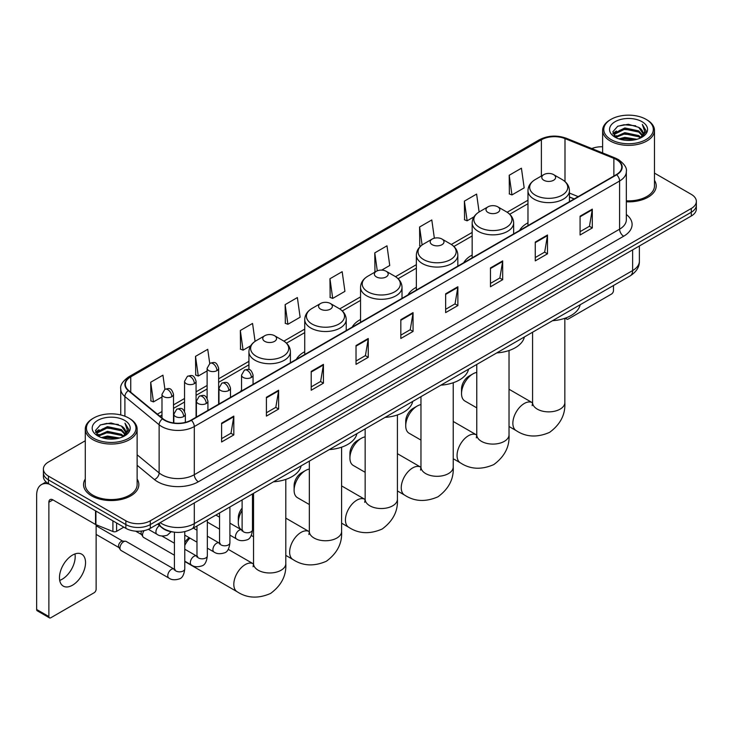 <?xml version="1.0" encoding="UTF-8"?>
<svg xmlns="http://www.w3.org/2000/svg" width="733" height="733" viewBox="0 0 733 733"><rect width="100%" height="100%" fill="white"/><g stroke="black" fill="none" stroke-linecap="round" stroke-linejoin="round"><path stroke-width="1.1" d="M241.542 390.002A30.529 17.629 0 0 0 240.543 391.569M304.736 351.703A30.529 17.629 0 0 0 296.352 359.344M360.544 319.487A30.529 17.629 0 0 0 352.161 327.129M416.353 287.263A30.529 17.629 0 0 0 407.969 294.904M472.162 255.038A30.529 17.629 0 0 0 463.778 262.68M527.971 222.823A30.529 17.629 0 0 0 519.587 230.464M574.122 198.973L569.449 197.085M173.162 532.021A17.28 9.978 180 0 1 162.222 527.943L157.595 524.122M85.275 440.762L48.46 462.01A17.28 9.978 0 0 0 43.403 469.065L43.403 476.597A17.28 9.978 0 0 0 48.46 483.652L125.865 528.337A17.28 9.978 0 0 0 150.302 528.337L691.292 216.006A17.28 9.978 0 0 0 696.35 208.942L696.35 205.185A17.28 9.978 0 0 1 691.292 212.24A17.28 9.978 0 0 0 696.35 205.185L696.35 201.419A17.28 9.978 0 0 0 691.292 194.364L654.477 173.116M43.403 469.065A17.28 9.978 0 0 0 48.46 476.12L125.865 520.806A17.28 9.978 0 0 0 150.302 520.806L150.302 524.571L691.292 212.24L150.302 524.571A17.28 9.978 0 0 1 125.865 524.571A17.28 9.978 0 0 0 150.302 524.571L150.302 528.337M48.46 476.12L48.46 479.886L125.865 524.571L48.46 479.886A17.28 9.978 0 0 1 43.403 472.831A17.28 9.978 0 0 0 48.46 479.886L48.46 483.652M85.275 479.034A27.652 15.961 0 0 0 83.544 484.586A27.652 15.961 0 0 0 91.643 495.875A27.652 15.961 0 0 0 121.779 499.338A27.652 15.961 0 0 0 138.849 484.586A27.652 15.961 0 0 0 137.126 479.034A27.652 15.961 0 0 1 138.849 484.586A27.652 15.961 0 0 1 121.779 499.338A27.652 15.961 0 0 1 91.643 495.875A27.652 15.961 0 0 1 83.544 484.586A27.652 15.961 0 0 1 85.275 479.034M616.334 159.556A18.435 10.647 180 0 1 621.731 167.078A18.435 10.647 180 0 1 616.334 174.61L191.038 420.146A18.435 10.647 180 0 1 162.909 418.726L128.678 390.506A18.435 10.647 180 0 1 125.343 384.404A18.435 10.647 180 0 1 130.749 376.872L541.385 139.792A18.435 10.647 180 0 1 564.996 138.601L613.869 158.365A18.435 10.647 180 0 1 616.334 159.556M616.655 159.363A18.893 10.913 0 0 0 614.135 158.145L565.253 138.381A18.893 10.913 0 0 0 541.055 139.609L130.419 376.689A18.893 10.913 0 0 0 128.302 390.662L162.524 418.882A18.893 10.913 0 0 0 191.368 420.339L616.655 174.793A18.893 10.913 0 0 0 616.655 159.363M221.595 423.161L221.595 441.972L233.818 434.916L233.818 416.106L221.595 423.161M221.595 438.636L231.005 433.203L233.763 416.729A4.609 2.657 -120 0 0 233.818 416.106M230.922 433.249L233.818 434.916M266.409 397.286L266.409 416.106L278.622 409.051L278.622 390.231L266.409 397.286M266.409 412.761L275.819 407.328L278.577 390.854A4.609 2.657 -120 0 0 278.622 390.231M275.736 407.374L278.622 409.051M311.213 371.411L311.213 390.231L323.436 383.176L323.436 364.356L311.213 371.411M311.213 386.896L320.623 381.462L323.39 364.988A4.609 2.657 -120 0 0 323.436 364.356M320.541 381.508L323.436 383.176M356.027 345.545L356.027 364.356L368.25 357.301L368.25 338.49L356.027 345.545M356.027 361.021L365.437 355.587L368.195 339.113A4.609 2.657 -120 0 0 368.25 338.49M365.355 355.633L368.25 357.301M580.078 216.189L580.078 235.009L592.301 227.945L592.301 209.134L580.078 216.189M580.078 231.665L589.488 226.231L592.246 209.757A4.609 2.657 -120 0 0 592.301 209.134M589.405 226.277L592.301 227.945M535.264 242.064L535.264 260.875L547.487 253.82L547.487 235.009L535.264 242.064M535.264 257.54L544.683 252.106L547.441 235.632A4.609 2.657 -120 0 0 547.487 235.009M544.601 252.152L547.487 253.82M490.459 267.93L490.459 286.75L502.673 279.694L502.673 260.875L490.459 267.93M490.459 283.405L499.869 277.972L502.627 261.498A4.609 2.657 -120 0 0 502.673 260.875M499.787 278.018L502.673 279.694M445.646 293.805L445.646 312.615L457.868 305.56L457.868 286.75L445.646 293.805M445.646 309.28L455.056 303.847L457.813 287.373A4.609 2.657 -120 0 0 457.868 286.75M454.973 303.893L457.868 305.56M400.832 319.67L400.832 338.49L413.055 331.435L413.055 312.615L400.832 319.67M400.832 335.146L410.251 329.713L413.009 313.238A4.609 2.657 -120 0 0 413.055 312.615M410.168 329.768L413.055 331.435M626.339 201.813A27.652 15.961 0 0 0 656.209 185.898A27.652 15.961 0 0 0 654.477 180.345A27.652 15.961 0 0 1 656.209 185.898A27.652 15.961 0 0 1 626.339 201.813M150.302 520.806L691.292 208.474A17.28 9.978 0 0 0 696.35 201.419M602.627 146.774A17.28 9.978 0 0 0 591.788 148.552M255.075 341.367L252.555 323.436L240.332 330.491L240.534 349.192M209.73 363.44L207.741 349.311L195.519 356.366L195.72 375.067M164.916 389.305L162.937 375.177L150.714 382.232L150.906 400.933M381.728 270.111L389.745 265.483L386.987 245.821L374.765 252.876L374.957 271.577M434.357 238.207L431.792 219.955L419.578 227.01L419.771 245.711M479.116 211.965L476.606 194.08L464.383 201.135L464.585 219.836M509.197 175.269L511.955 194.923L524.177 187.868L521.42 168.214L509.197 175.269L509.389 193.97M285.146 304.626L287.904 324.279L300.127 317.224L297.369 297.561L285.146 304.626L285.339 323.326M329.951 278.751L332.709 298.413L344.931 291.349L342.174 271.696L329.951 278.751L330.152 297.451M332.709 298.413L329.951 297.378M375.507 271.787L374.765 271.503M374.765 252.876L377.284 270.834M420.733 246.068L419.578 245.637M419.578 227.01L422.098 244.987M464.383 201.135L467.141 220.798L473.939 216.867M467.141 220.798L464.383 219.763M511.955 194.923L509.197 193.897M287.904 324.279L285.146 323.253M240.332 330.491L243.09 350.154L250.704 345.756M243.09 350.154L240.332 349.119M195.519 356.366L198.286 376.02L207.118 370.925M198.286 376.02L195.519 374.994M150.714 382.232L153.472 401.895L161.984 396.984M153.472 401.895L150.714 400.859M566.178 317.81L566.224 317.838A2.877 1.668 120 0 0 566.82 319.157A2.877 1.668 120 0 0 568.267 319.02L611.441 294.089A2.877 1.668 120 0 0 613.484 290.561L613.484 285.513M611.038 139.563A24.775 14.303 0 0 0 646.066 139.563A24.775 14.303 0 0 0 646.066 119.342L646.882 119.809A25.921 14.972 0 0 1 654.477 130.392A25.921 14.972 0 0 1 638.47 144.218A25.921 14.972 0 0 1 610.222 140.974A25.921 14.972 0 0 1 602.627 130.392A25.921 14.972 0 0 1 610.222 119.809L611.038 119.342A24.775 14.303 0 0 0 611.038 139.563M626.339 200.805A25.921 14.972 0 0 0 654.477 185.898L654.477 130.392M618.844 138.885L624.828 137.355L636.95 139.297M620.558 139.407L624.828 138.537L635.172 139.737M615.143 136.952L624.828 132.655L638.736 135.587L640.972 137.447M615.72 137.456L624.828 133.827L638.736 136.769L640.358 138.006M614.318 136.164L614.639 133.049L624.828 127.945L638.736 130.886L642.548 135.202M614.199 135.596L614.639 134.221L624.828 129.127L638.736 132.059L642.273 135.77M640.211 138.125A14.403 8.32 0 0 0 642.96 133.241A14.403 8.32 0 0 0 638.736 127.359L642.951 133.525M641.998 121.687A19.012 10.977 0 0 0 615.152 121.669A19.012 10.977 0 0 0 615.024 137.163A19.012 10.977 0 0 0 615.106 137.208A19.012 10.977 0 0 0 642.081 137.163A19.012 10.977 0 0 0 641.998 121.687M638.736 127.359L628.392 124.271L617.754 126.223L612.825 131.793L616.096 137.731M641.384 137.547L645.984 131.72L646.075 130.676L642.337 124.427L644.692 131.427L640.358 138.051M646.882 119.809L646.066 119.342A24.775 14.303 0 0 0 611.038 119.342M642.337 124.427L646.066 130.914M617.507 126.351L624.021 124.738L635.685 125.783M613.017 133.919L615.143 132.252M619.816 130.254L624.021 129.448L635.273 130.364M619.816 134.964L624.021 134.148L635.273 135.074M620.677 139.444L624.021 138.849L635.163 139.746M612.889 133.452L616.38 130.978M614.749 136.613L616.38 135.678M461.533 393.621L461.533 388.921A10.372 5.983 -60 0 1 468.863 376.212L472.941 373.867A16.135 9.309 120 0 0 461.533 393.621A16.135 9.309 120 0 0 464.878 401.006L476.771 407.869M543.822 180.254A6.918 3.995 0 0 0 553.598 180.254A6.918 3.995 0 0 0 553.598 174.61L562.184 179.567A19.049 11.004 0 0 1 562.184 195.115A19.049 11.004 0 0 1 535.237 195.115A19.049 11.004 0 0 1 535.237 179.567C530.545 182.352 528.126 186.054 527.971 190.662A20.744 11.975 0 0 0 534.045 199.138A20.744 11.975 0 0 0 556.649 201.731A20.744 11.975 0 0 0 569.449 190.662C569.294 186.054 566.875 182.352 562.184 179.567L553.598 174.61A6.918 3.995 0 0 0 543.822 174.61A6.918 3.995 0 0 0 543.822 180.254M552.517 320.715A31.684 18.298 0 0 0 580.17 304.754M476.771 372.419A16.135 9.309 120 0 0 472.941 373.867L468.863 376.212M405.725 425.846L405.725 421.136A10.372 5.983 -60 0 1 413.055 408.437L417.132 406.082A16.135 9.309 120 0 0 405.725 425.846A16.135 9.309 120 0 0 409.069 433.221L420.962 440.093M488.013 212.469A6.918 3.995 0 0 0 497.789 212.469A6.918 3.995 0 0 0 497.789 206.825L506.375 211.782A19.049 11.004 0 0 1 506.375 227.34A19.049 11.004 0 0 1 479.428 227.34A19.049 11.004 0 0 1 479.428 211.782C474.737 214.567 472.318 218.269 472.162 222.887A20.744 11.975 0 0 0 478.237 231.353A20.744 11.975 0 0 0 500.841 233.946A20.744 11.975 0 0 0 513.641 222.887C513.485 218.269 511.066 214.567 506.375 211.782L497.789 206.825A6.918 3.995 0 0 0 488.013 206.825A6.918 3.995 0 0 0 488.013 212.469M496.708 352.93A31.684 18.298 0 0 0 524.361 336.969M420.962 404.634A16.135 9.309 120 0 0 417.132 406.082L413.055 408.437M349.916 458.061L349.916 453.361A10.372 5.983 -60 0 1 357.246 440.661L361.323 438.307A16.135 9.309 120 0 0 349.916 458.061A16.135 9.309 120 0 0 353.26 465.446L365.153 472.318M432.204 244.694A6.918 3.995 0 0 0 441.981 244.694A6.918 3.995 0 0 0 441.981 239.05L450.566 244.007A19.049 11.004 0 0 1 450.566 259.564A19.049 11.004 0 0 1 423.619 259.564A19.049 11.004 0 0 1 423.619 244.007C418.928 246.792 416.509 250.494 416.353 255.111A20.744 11.975 0 0 0 422.428 263.578A20.744 11.975 0 0 0 445.032 266.171A20.744 11.975 0 0 0 457.832 255.111C457.676 250.494 455.257 246.792 450.566 244.007L441.981 239.05A6.918 3.995 0 0 0 432.204 239.05A6.918 3.995 0 0 0 432.204 244.694M440.899 385.155A31.684 18.298 0 0 0 468.543 369.194M365.153 436.859A16.135 9.309 120 0 0 361.323 438.307L357.246 440.661M294.107 490.285L294.107 485.576A10.372 5.983 -60 0 1 301.437 472.877L305.514 470.531A16.135 9.309 120 0 0 294.107 490.285A16.135 9.309 120 0 0 297.442 497.67L309.344 504.533M376.396 276.918A6.918 3.995 0 0 0 386.172 276.918A6.918 3.995 0 0 0 386.172 271.274L394.757 276.222A19.049 11.004 0 0 1 394.757 291.78A19.049 11.004 0 0 1 367.81 291.78A19.049 11.004 0 0 1 367.81 276.222C363.119 279.016 360.691 282.718 360.544 287.327A20.744 11.975 0 0 0 366.619 295.793A20.744 11.975 0 0 0 389.223 298.395A20.744 11.975 0 0 0 402.023 287.327C401.867 282.718 399.448 279.016 394.757 276.222L386.172 271.274A6.918 3.995 0 0 0 376.396 271.274A6.918 3.995 0 0 0 376.396 276.918M385.091 417.379A31.684 18.298 0 0 0 412.734 401.418M309.344 469.083A16.135 9.309 120 0 0 305.514 470.531L301.437 472.877M242.11 510.47A16.135 9.309 120 0 0 238.298 522.501L238.298 517.8A10.372 5.983 -60 0 1 242.11 508.161M238.298 522.501A16.135 9.309 120 0 0 241.633 529.886L242.101 530.161M320.587 309.134A6.918 3.995 0 0 0 330.363 309.134A6.918 3.995 0 0 0 330.363 303.489L338.948 308.446A19.049 11.004 0 0 1 338.948 324.004A19.049 11.004 0 0 1 312.001 324.004A19.049 11.004 0 0 1 312.001 308.446C307.31 311.232 304.882 314.933 304.736 319.551A20.744 11.975 0 0 0 310.81 328.017A20.744 11.975 0 0 0 333.405 330.61A20.744 11.975 0 0 0 346.214 319.551C346.058 314.933 343.64 311.232 338.948 308.446L330.363 303.489A6.918 3.995 0 0 0 320.587 303.489A6.918 3.995 0 0 0 320.587 309.134M329.282 449.595A31.684 18.298 0 0 0 356.925 433.634M253.536 501.299A16.135 9.309 120 0 0 252.482 501.537M184.78 542.548A10.372 5.983 -60 0 1 189.224 537.692M189.911 538.095A16.135 9.309 120 0 0 184.78 545.48M184.78 561.322A16.135 9.309 120 0 0 185.825 562.11L237.153 591.742A16.135 9.309 -60 0 1 234.679 578.823A16.135 9.309 -60 0 1 245.225 564.602A16.135 9.309 -60 0 1 253.288 563.805L253.526 563.943M264.778 341.358A6.918 3.995 0 0 0 274.554 341.358A6.918 3.995 0 0 0 274.554 335.714L283.14 340.671A19.049 11.004 0 0 1 283.14 356.229A19.049 11.004 0 0 1 256.193 356.229A19.049 11.004 0 0 1 256.193 340.671C251.501 343.456 249.073 347.158 248.927 351.776A20.744 11.975 0 0 0 255.002 360.242A20.744 11.975 0 0 0 277.596 362.835A20.744 11.975 0 0 0 290.405 351.776C290.25 347.158 287.831 343.456 283.14 340.671L274.554 335.714A6.918 3.995 0 0 0 264.778 335.714A6.918 3.995 0 0 0 264.778 341.358M273.473 481.819A31.684 18.298 0 0 0 301.116 465.858M174.408 555.202L143.595 537.417A5.186 2.996 -60 0 1 142.953 536.776A5.186 2.996 -60 0 1 142.523 535.035A5.186 2.996 -60 0 1 144.117 530.628M142.953 536.776L141.405 534.293A3.747 2.162 -60 0 1 141.102 533.038A3.747 2.162 -60 0 1 141.561 531.049M119.955 548.073A5.186 2.996 -60 0 1 123.62 541.714A5.186 2.996 -60 0 1 125.334 541.22A5.186 2.996 -60 0 1 126.213 541.458L174.042 569.074A5.186 2.996 -60 0 0 171.678 569.202A5.186 2.996 -60 0 0 171.449 569.33A5.186 2.996 -60 0 0 168.059 573.902A5.186 2.996 -60 0 0 168.856 578.053L121.027 550.446A5.186 2.996 -60 0 1 120.386 549.805A5.186 2.996 -60 0 1 119.955 548.073M120.386 549.805L118.838 547.322A3.747 2.162 -60 0 1 118.526 546.067A3.747 2.162 -60 0 1 121.174 541.485A3.747 2.162 -60 0 1 122.42 541.128L125.334 541.22M74.958 553.946A18.435 10.647 -60 0 1 62.158 579.235A18.435 10.647 -60 0 1 59.694 580.389M72.494 585.209A18.435 10.647 120 0 0 84.542 568.964A18.435 10.647 120 0 0 81.72 554.185A18.435 10.647 120 0 0 72.494 555.101A18.435 10.647 120 0 0 60.454 571.346A18.435 10.647 120 0 0 63.276 586.116A18.435 10.647 120 0 0 72.494 585.209M116.593 522.986L116.593 531.333L123.822 527.155M49.322 484.147A23.044 13.304 -120 0 0 41.424 484.623A23.044 13.304 -120 0 0 36.65 495.169L36.65 609.48L48.873 616.535L48.873 502.233A5.763 3.326 60 0 1 50.064 499.594A5.763 3.326 60 0 1 52.941 499.879L95.537 524.471L95.537 510.828M48.873 616.535A2.877 1.668 120 0 0 49.468 617.855L37.246 610.8A2.877 1.668 -60 0 1 36.65 609.48M49.468 617.855A2.877 1.668 120 0 0 50.907 617.708L94.09 592.777A2.877 1.668 120 0 0 96.124 589.25L96.124 524.736M116.593 531.333A2.877 1.668 180 0 1 112.909 531.517L95.922 524.654A2.877 1.668 180 0 1 95.537 524.471M93.677 438.252A24.775 14.303 0 0 0 128.715 438.252A24.775 14.303 0 0 0 128.715 418.03L129.53 418.497A25.921 14.972 0 0 1 137.126 429.08A25.921 14.972 0 0 1 121.119 442.915A25.921 14.972 0 0 1 92.871 439.663A25.921 14.972 0 0 1 85.275 429.08A25.921 14.972 0 0 1 92.862 418.497L93.677 418.03A24.775 14.303 0 0 0 93.677 438.252M85.275 429.08L85.275 484.586A25.921 14.972 0 0 0 92.871 495.169A25.921 14.972 0 0 0 121.119 498.422A25.921 14.972 0 0 0 137.126 484.586L137.126 429.08M101.493 437.583L107.467 436.053L119.589 437.995M103.206 438.105L107.467 437.225L117.821 438.435M97.782 435.64L107.467 431.343L121.385 434.284L123.62 436.135M98.359 436.153L107.467 432.525L121.385 435.457L122.997 436.694M96.967 434.861L97.287 431.737L107.467 426.643L121.385 429.575L125.187 433.899M96.838 434.284L97.287 432.91L107.467 427.815L121.385 430.757L124.922 434.458M122.851 436.813A14.403 8.32 0 0 0 125.6 431.929A14.403 8.32 0 0 0 121.385 426.047L125.59 432.213M124.637 420.385A19.012 10.977 0 0 0 97.801 420.357A19.012 10.977 0 0 0 97.672 435.86A19.012 10.977 0 0 0 97.755 435.906A19.012 10.977 0 0 0 124.72 435.86A19.012 10.977 0 0 0 124.637 420.385M121.385 426.047L111.031 422.959L100.403 424.92L95.473 430.491L98.735 436.428M124.033 436.236L128.623 430.408L128.715 429.364L124.977 423.124L127.331 430.115L123.007 436.749M129.53 418.497L128.715 418.03A24.775 14.303 0 0 0 93.677 418.03M124.977 423.124L128.715 429.602M100.155 425.039L106.661 423.436L118.334 424.48M95.657 432.607L97.782 430.94M102.464 428.952L106.661 428.136L117.912 429.062M102.464 433.652L106.661 432.837L117.912 433.762M103.326 438.132L106.661 437.546L117.802 438.435M95.537 432.149L99.019 429.666M97.388 435.31L99.019 434.367M160.161 522.647A23.044 13.304 0 0 0 161.709 523.628A23.044 13.304 0 0 0 194.3 523.628L632.625 270.569A23.044 13.304 0 0 0 639.378 261.159C639.543 266.876 636.501 271.769 630.243 275.837L191.918 528.905A11.526 6.652 60 0 0 194.3 523.628L194.3 502.939M632.625 249.871L632.625 270.569A11.526 6.652 60 0 1 630.243 275.837M159.226 523.179A11.526 7.706 129.5 0 0 161.242 526.926L157.742 524.04M691.292 216.006L691.292 208.474M125.865 528.337L125.865 520.806M626.339 214.494A28.807 16.63 180 0 1 623.664 236.228L198.377 481.764A5.763 3.326 60 0 1 194.3 474.709L619.596 229.172A23.044 13.304 0 0 0 626.339 219.763L626.339 171.595A23.044 13.304 180 0 1 619.596 181.005A5.763 3.326 -120 0 0 616.655 174.793M198.377 481.764A28.807 16.63 180 0 1 157.641 481.764A28.807 16.63 180 0 1 154.406 479.547L137.126 465.29M162.524 418.882A5.763 3.857 129.5 0 0 159.125 424.764L159.125 472.932A23.044 13.304 0 0 0 161.709 474.709A23.044 13.304 0 0 0 194.3 474.709L194.3 426.542A23.044 13.304 180 0 1 159.125 424.764L124.903 396.544A23.044 13.304 180 0 1 120.734 388.921L120.734 414.942M626.339 171.595C627.109 167.994 624.461 163.981 618.395 159.556L615.372 158.081A5.763 2.694 112 0 0 614.135 158.145M615.372 158.081L566.49 138.326C556.952 134.945 547.89 135.431 539.314 139.792A5.763 3.326 60 0 1 541.055 139.609M130.419 376.689A5.763 3.326 -120 0 0 128.678 376.872C122.695 381.169 120.056 385.182 120.734 388.921M128.302 390.662A5.763 3.857 129.5 0 0 124.903 396.544L124.903 416.225M566.49 138.326A5.763 2.694 112 0 0 565.253 138.381M191.368 420.339A5.763 3.326 60 0 1 194.3 426.542L619.596 181.005L619.596 229.172A5.763 3.326 60 0 0 623.664 236.228M137.126 454.79L159.125 472.932A5.763 3.857 -50.5 0 1 154.406 479.547M130.749 376.872L130.749 392.21M613.869 158.365L613.869 176.03M564.996 138.601L564.996 181.555M578.2 196.627L569.449 193.091M541.385 139.792L541.385 176.012M527.971 200.219L507.135 212.249M472.162 232.443L451.326 244.474M416.353 264.668L395.518 276.689M360.544 296.883L339.709 308.914M304.736 329.108L283.9 341.138M248.927 361.332L218.636 378.814M207.118 385.466L196.068 391.843M184.551 398.495L173.501 404.873M161.984 411.525L157.384 414.172M400.832 320.266L413.009 313.238M445.646 294.4L457.813 287.373M490.459 268.525L502.627 261.498M535.264 242.66L547.441 235.632M580.078 216.785L592.246 209.757M356.027 346.141L368.195 339.113M311.213 372.016L323.39 364.988M266.409 397.882L278.577 390.854M221.595 423.756L233.763 416.729M564.841 318.296L564.841 402.554A16.135 9.309 180 0 1 560.113 409.142A16.135 9.309 180 0 1 537.307 409.142A16.135 9.309 180 0 1 532.579 402.554L532.149 405.651M564.841 402.554C565.537 414.402 560.461 424.334 549.613 432.351C537.252 437.738 526.12 437.161 516.206 430.637A16.135 9.309 -60 0 1 513.732 417.709A16.135 9.309 -60 0 1 524.269 403.498A16.135 9.309 -60 0 1 532.332 402.701L532.579 402.838M509.032 350.521L509.032 434.779A16.135 9.309 180 0 1 504.304 441.367A16.135 9.309 180 0 1 481.499 441.367A16.135 9.309 180 0 1 476.771 434.779L476.34 437.867M509.032 434.779C509.728 446.626 504.652 456.549 493.804 464.575C481.444 469.954 470.311 469.386 460.397 462.862A16.135 9.309 -60 0 1 457.923 449.934A16.135 9.309 -60 0 1 468.46 435.723A16.135 9.309 -60 0 1 476.523 434.916L476.771 435.063M453.223 382.736L453.223 467.003A16.135 9.309 180 0 1 448.495 473.582A16.135 9.309 180 0 1 425.681 473.582A16.135 9.309 180 0 1 420.962 467.003L420.531 470.091M453.223 467.003C453.919 478.841 448.843 488.774 437.995 496.791C425.635 502.178 414.502 501.61 404.579 495.077A16.135 9.309 -60 0 1 402.115 482.158A16.135 9.309 -60 0 1 412.652 467.938A16.135 9.309 -60 0 1 420.715 467.141L420.962 467.278M397.414 414.96L397.414 499.219A16.135 9.309 180 0 1 392.686 505.807A16.135 9.309 180 0 1 369.872 505.807A16.135 9.309 180 0 1 365.153 499.219L364.713 502.316M397.414 499.219C398.111 511.066 393.035 520.998 382.186 529.015C369.826 534.394 358.694 533.826 348.771 527.302A16.135 9.309 -60 0 1 346.306 514.374A16.135 9.309 -60 0 1 356.843 500.163A16.135 9.309 -60 0 1 364.906 499.365L365.153 499.503M341.605 447.185L341.605 531.443A16.135 9.309 180 0 1 336.878 538.031A16.135 9.309 180 0 1 314.063 538.031A16.135 9.309 180 0 1 309.344 531.443L308.905 534.531M341.605 531.443C342.302 543.281 337.226 553.213 326.377 561.24C314.017 566.618 302.876 566.05 292.962 559.526A16.135 9.309 -60 0 1 290.497 546.598A16.135 9.309 -60 0 1 301.034 532.387A16.135 9.309 -60 0 1 309.097 531.581L309.335 531.718M285.797 479.4L285.797 563.659A16.135 9.309 180 0 1 281.069 570.247A16.135 9.309 180 0 1 258.254 570.247A16.135 9.309 180 0 1 253.536 563.659L253.096 566.756M251.373 377.458A5.763 3.326 0 0 0 253.059 375.104C250.723 367.719 248.45 369.194 244.419 370.119A5.763 3.326 60 0 1 247.296 370.403A5.763 3.326 -120 0 1 251.373 377.458A5.763 3.326 0 0 1 243.228 377.458A5.763 3.326 0 0 1 241.542 375.104L244.419 370.119M229.915 535.127L236.557 538.966A5.186 2.996 -60 0 1 235.76 534.806A5.186 2.996 -60 0 1 239.15 530.243A5.186 2.996 -60 0 1 239.379 530.115A5.186 2.996 -60 0 1 241.743 529.986L229.915 523.151M242.412 530.509L241.945 530.894L242.11 529.767A5.186 2.996 -0 0 0 243.631 531.892A5.186 2.996 -0 0 0 250.732 532.021A5.186 2.996 -0 0 0 252.482 529.767C251.776 535.796 249.907 539.158 246.893 539.864C242.559 541.174 239.114 540.881 236.557 538.966M228.806 390.487A5.763 3.326 0 0 0 230.492 388.133C228.155 380.748 225.883 382.223 221.852 383.148A5.763 3.326 60 0 1 224.729 383.432A5.763 3.326 -120 0 1 228.806 390.487A5.763 3.326 0 0 1 220.66 390.487A5.763 3.326 0 0 1 218.975 388.133L221.852 383.148M207.347 548.156L213.99 551.995A5.186 2.996 -60 0 1 213.193 547.844A5.186 2.996 -60 0 1 216.583 543.272A5.186 2.996 -60 0 1 216.812 543.144A5.186 2.996 -60 0 1 219.176 543.016L207.347 536.19M219.845 543.538L219.378 543.923L219.543 542.805A5.186 2.996 -0 0 0 221.064 544.921A5.186 2.996 -0 0 0 228.155 545.05A5.186 2.996 -0 0 0 229.915 542.805C229.209 548.825 227.34 552.187 224.325 552.893C219.992 554.203 216.547 553.91 213.99 551.995M206.239 403.517A5.763 3.326 0 0 0 207.925 401.171C205.588 393.777 203.316 395.252 199.284 396.177A5.763 3.326 60 0 1 202.161 396.461A5.763 3.326 -120 0 1 206.239 403.517A5.763 3.326 0 0 1 198.093 403.517A5.763 3.326 0 0 1 196.398 401.171L199.284 396.177M184.78 561.185L191.423 565.024A5.186 2.996 -60 0 1 190.626 560.873A5.186 2.996 -60 0 1 194.016 556.301A5.186 2.996 -60 0 1 194.245 556.173A5.186 2.996 -60 0 1 196.609 556.045L184.78 549.219M197.278 556.567L196.811 556.952L196.975 555.834A5.186 2.996 -0 0 0 198.496 557.95A5.186 2.996 -0 0 0 205.588 558.079A5.186 2.996 -0 0 0 207.347 555.834C206.633 561.854 204.773 565.216 201.758 565.922C197.424 567.241 193.979 566.939 191.423 565.024M183.671 416.546A5.763 3.326 0 0 0 185.357 414.2C183.021 406.806 180.749 408.281 176.717 409.206A5.763 3.326 60 0 1 179.594 409.49A5.763 3.326 -120 0 1 183.671 416.546A5.763 3.326 0 0 1 175.517 416.546A5.763 3.326 0 0 1 173.831 414.2L176.717 409.206M174.711 569.596L174.243 569.981L174.408 568.863A5.186 2.996 -0 0 0 175.929 570.98A5.186 2.996 -0 0 0 183.021 571.108A5.186 2.996 -0 0 0 184.78 568.863C184.065 574.883 182.205 578.245 179.182 578.951C174.857 580.27 171.412 579.968 168.856 578.053M216.95 370.614A5.763 3.326 0 0 0 218.636 368.259C216.299 360.874 214.027 362.349 209.995 363.275A5.763 3.326 60 0 1 212.872 363.559A5.763 3.326 -120 0 1 216.95 370.614A5.763 3.326 0 0 1 208.804 370.614A5.763 3.326 0 0 1 207.118 368.259L209.995 363.275M194.382 383.643A5.763 3.326 0 0 0 196.068 381.288C193.732 373.903 191.46 375.378 187.428 376.304A5.763 3.326 60 0 1 190.305 376.588A5.763 3.326 -120 0 1 194.382 383.643A5.763 3.326 0 0 1 186.237 383.643A5.763 3.326 0 0 1 184.551 381.288L187.428 376.304M171.815 396.672A5.763 3.326 0 0 0 173.501 394.327C171.165 386.932 168.892 388.408 164.861 389.333A5.763 3.326 60 0 1 167.738 389.617A5.763 3.326 -120 0 1 171.815 396.672A5.763 3.326 0 0 1 163.67 396.672A5.763 3.326 0 0 1 161.984 394.327L164.861 389.333M171.165 531.727L167.335 535.182C163.001 536.501 159.556 536.199 156.999 534.284A5.186 2.996 -60 0 1 155.927 531.911A5.186 2.996 -60 0 1 159.446 525.653M48.873 502.233L52.941 499.879M95.922 511.048L95.922 524.654M112.909 531.517L112.909 520.851M191.918 528.905C182.645 533.569 173.373 533.569 164.1 528.905L161.242 526.926M639.378 261.159L639.378 245.976M539.314 139.792L128.678 376.872M527.971 203.728L509.719 214.265M472.162 235.953L453.91 246.49M416.353 268.168L398.101 278.714M360.544 300.393L342.293 310.929M304.736 332.617L286.484 343.154M248.927 364.832L218.636 382.324M207.118 388.976L196.068 395.353M184.551 402.005L173.501 408.382M161.984 415.034L159.886 416.243M574.251 198.9L569.449 196.966M566.82 319.157L565.143 318.195M614.153 135.962L614.153 135.009M602.627 152.931L602.627 130.392M516.206 430.637L509.032 426.496M569.449 201.676L569.449 190.662M527.971 225.627L527.971 190.662M543.822 174.61L535.237 179.567M532.332 402.701L509.032 389.25M532.579 332.223L532.579 402.554M460.397 462.862L453.223 458.721M513.641 233.9L513.641 222.887M472.162 257.842L472.162 222.887M488.013 206.825L479.428 211.782M476.523 434.916L453.223 421.466M476.771 364.448L476.771 434.779M404.579 495.077L397.414 490.945M457.832 266.116L457.832 255.111M416.353 290.066L416.353 255.111M432.204 239.05L423.619 244.007M420.715 467.141L397.414 453.69M420.962 396.672L420.962 467.003M348.771 527.302L341.605 523.16M402.023 298.34L402.023 287.327M360.544 322.282L360.544 287.327M376.396 271.274L367.81 276.222M364.906 499.365L341.605 485.906M365.153 428.887L365.153 499.219M292.962 559.526L285.797 555.385M253.536 536.758L251.263 535.447M346.214 330.556L346.214 319.551M304.736 354.506L304.736 319.551M320.587 303.489L312.001 308.446M309.097 531.581L285.797 518.13M309.344 461.112L309.344 531.443M285.797 563.659C286.493 575.506 281.417 585.438 270.569 593.455C258.208 598.843 247.067 598.265 237.153 591.742M290.405 362.78L290.405 351.776M248.927 369.579L248.927 351.776M264.778 335.714L256.193 340.671M253.288 563.805L228.22 549.338M253.536 493.327L253.536 563.659M242.797 530.399L241.743 529.986M252.482 493.932L252.482 529.767M253.059 384.339L253.059 375.104M219.543 529.144L207.347 522.098M242.11 499.924L242.11 529.767M241.542 390.991L241.542 375.104M219.543 517.168L215.896 515.061M220.23 543.428L219.176 543.016M229.915 506.97L229.915 542.805M230.492 397.368L230.492 388.133M196.975 542.173L184.78 535.127M219.543 512.953L219.543 542.805M218.975 404.02L218.975 388.133M196.975 530.197L193.329 528.09M197.663 556.457L196.609 556.045M207.347 519.999L207.347 555.834M207.925 410.398L207.925 401.171M135.642 531.159L141.588 534.595M196.975 525.982L196.975 555.834M196.398 417.05L196.398 401.171M174.408 543.226L161.901 536.006M175.095 569.486L174.042 569.074M184.78 531.645L184.78 568.863M185.357 422.382L185.357 414.2M96.124 534.403L119.021 547.624M174.408 532.195L174.408 568.863M173.831 422.987L173.831 414.2M96.124 525.753L122.768 541.137M218.636 404.213L218.636 368.259M207.118 398.221L207.118 368.259M196.068 417.242L196.068 381.288M184.551 411.25L184.551 381.288M173.501 422.941L173.501 394.327M156.999 534.284L148.368 529.299M161.984 417.966L161.984 394.327M41.424 484.623L46.087 481.929M96.793 434.66L96.793 433.698"/></g></svg>
